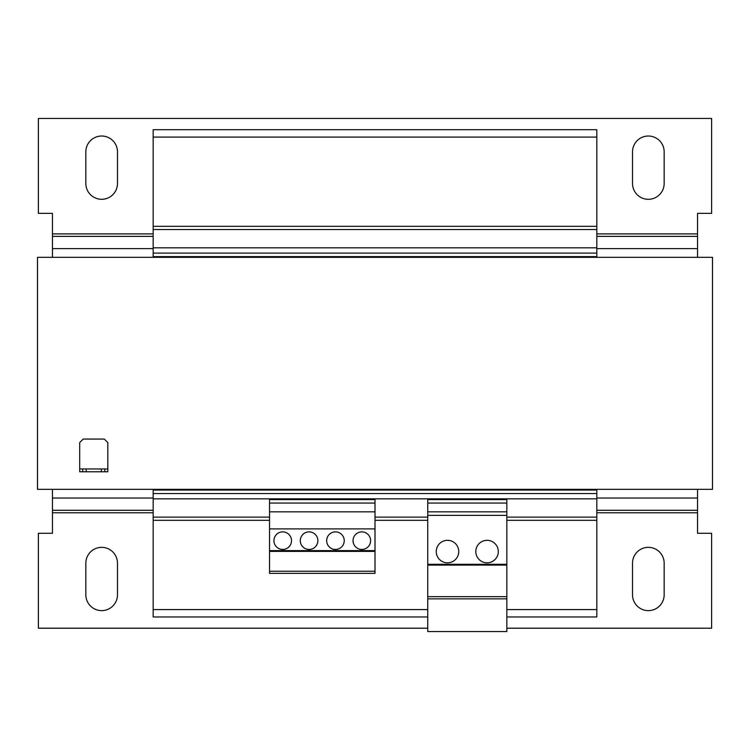 <?xml version="1.0" encoding="UTF-8"?>
<svg xmlns="http://www.w3.org/2000/svg" width="750" height="750" viewBox="0 0 750 750"><rect width="100%" height="100%" fill="white"/><g stroke="black" fill="none" stroke-linecap="round" stroke-linejoin="round"><path stroke-width="1.12" d="M101.662 610.631A15.825 15.825 0 0 0 117.478 594.816L117.478 563.175A15.825 15.825 0 0 0 101.662 547.35A15.825 15.825 0 0 0 85.838 563.175L85.838 594.816A15.825 15.825 0 0 0 101.662 610.631M648.337 610.631A15.825 15.825 0 0 0 664.163 594.816L664.163 563.175A15.825 15.825 0 0 0 648.337 547.35A15.825 15.825 0 0 0 632.522 563.175L632.522 594.816A15.825 15.825 0 0 0 648.337 610.631M648.337 199.303A15.825 15.825 0 0 0 664.163 183.488L664.163 151.847A15.825 15.825 0 0 0 648.337 136.022A15.825 15.825 0 0 0 632.522 151.847L632.522 183.488A15.825 15.825 0 0 0 648.337 199.303M101.662 199.303A15.825 15.825 0 0 0 117.478 183.488L117.478 151.847A15.825 15.825 0 0 0 101.662 136.022A15.825 15.825 0 0 0 85.838 151.847L85.838 183.488A15.825 15.825 0 0 0 101.662 199.303M447.506 540.319A11.25 11.25 0 0 0 436.256 551.569A11.25 11.25 0 0 0 447.506 562.819A11.25 11.25 0 0 0 458.756 551.569A11.25 11.25 0 0 0 447.506 540.319M487.059 540.319A11.25 11.25 0 0 0 475.809 551.569A11.25 11.25 0 0 0 487.059 562.819A11.25 11.25 0 0 0 498.309 551.569A11.25 11.25 0 0 0 487.059 540.319M309.084 531.881A8.794 8.794 0 0 0 300.291 540.675A8.794 8.794 0 0 0 309.084 549.459A8.794 8.794 0 0 0 317.869 540.675A8.794 8.794 0 0 0 309.084 531.881M282.712 531.881A8.794 8.794 0 0 0 273.928 540.675A8.794 8.794 0 0 0 282.712 549.459A8.794 8.794 0 0 0 291.506 540.675A8.794 8.794 0 0 0 282.712 531.881M335.447 531.881A8.794 8.794 0 0 0 326.663 540.675A8.794 8.794 0 0 0 335.447 549.459A8.794 8.794 0 0 0 344.241 540.675A8.794 8.794 0 0 0 335.447 531.881M361.819 531.881A8.794 8.794 0 0 0 353.025 540.675A8.794 8.794 0 0 0 361.819 549.459A8.794 8.794 0 0 0 370.603 540.675A8.794 8.794 0 0 0 361.819 531.881M101.306 471.769L101.306 468.956L86.194 468.956L86.194 471.769L82.678 471.769L82.678 468.956L79.688 468.956L79.688 442.584L83.203 439.069L104.297 439.069L107.812 442.584L107.812 468.956L104.822 468.956L104.822 471.769L86.194 471.769M101.306 468.956L104.822 468.956M82.678 468.956L86.194 468.956M79.688 468.956L79.688 471.769L82.678 471.769M107.812 468.956L107.812 471.769L104.822 471.769M37.5 257.316L712.5 257.316L712.5 489.347L37.5 489.347L37.5 257.316M269.531 517.116L153.169 517.116L153.169 616.959L427.734 616.959M427.734 517.116L375 517.116M596.831 489.347L596.831 517.116L506.831 517.116M153.169 489.347L153.169 517.116M596.831 137.081L153.169 137.081L153.169 129.694L596.831 129.694L596.831 229.537L153.169 229.537L153.169 257.316M596.831 229.537L596.831 247.819L153.169 247.819M596.831 247.819L596.831 253.097L153.169 253.097M596.831 253.097L596.831 256.613L153.169 256.613M596.831 256.613L596.831 257.316M596.831 490.05L153.169 490.05M596.831 493.566L153.169 493.566M596.831 498.834L153.169 498.834M596.831 517.116L596.831 609.581L506.831 609.581M427.734 609.581L153.169 609.581M596.831 609.581L596.831 616.959L506.831 616.959M153.169 137.081L153.169 229.537M427.734 628.209L38.381 628.209L38.381 533.288L52.444 533.288L52.444 489.347M506.831 628.209L711.619 628.209L711.619 533.288L697.556 533.288L697.556 489.347M52.444 257.316L52.444 213.366L38.381 213.366L38.381 118.444L711.619 118.444L711.619 213.366L697.556 213.366L697.556 257.316M506.831 598.856L506.831 499.603L427.734 499.603L427.734 631.556L506.831 631.556L506.831 598.856L427.734 598.856M506.831 503.053L427.734 503.053M506.831 511.847L427.734 511.847M506.831 515.363L427.734 515.363M506.831 564.3L427.734 564.3M506.831 565.106L427.734 565.106M506.831 596.653L427.734 596.653M375 571.247L375 499.603L269.531 499.603L269.531 573.366L375 573.366L375 571.247L269.531 571.247M375 551.4L269.531 551.4M375 550.594L269.531 550.594M375 503.053L269.531 503.053M375 511.847L269.531 511.847M375 528.9L269.531 528.9M596.831 520.322L506.831 520.322M427.734 520.322L375 520.322M269.531 520.322L153.169 520.322M596.831 226.331L153.169 226.331M52.444 512.775L153.169 512.775M596.831 512.775L697.556 512.775M52.444 510.291L153.169 510.291M596.831 510.291L697.556 510.291M52.444 498.047L153.169 498.047M596.831 498.047L697.556 498.047M697.556 233.887L596.831 233.887M153.169 233.887L52.444 233.887M697.556 236.372L596.831 236.372M153.169 236.372L52.444 236.372M697.556 248.616L596.831 248.616M153.169 248.616L52.444 248.616"/></g></svg>
